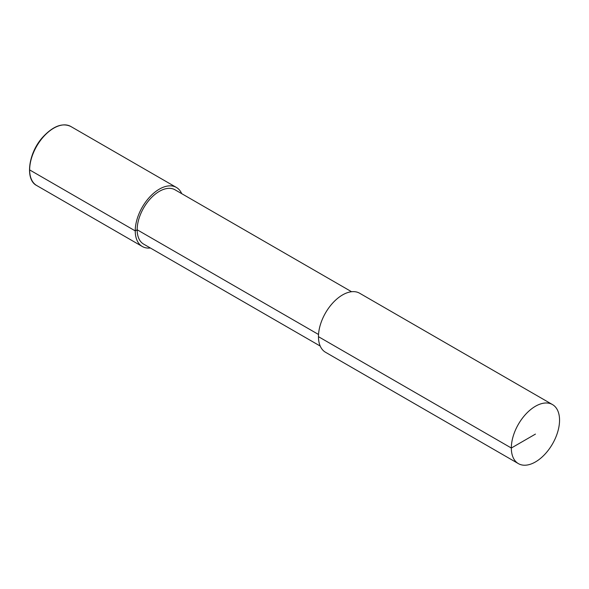 <?xml version="1.0" encoding="UTF-8"?>
<svg xmlns="http://www.w3.org/2000/svg" width="589" height="589" viewBox="0 0 589 589"><rect width="100%" height="100%" fill="white"/><g stroke="black" fill="none" stroke-linecap="round" stroke-linejoin="round"><path stroke-width="0.88" d="M559.55 420.185A34.096 19.687 120 0 0 552.489 404.577A34.096 19.687 120 0 0 518.394 424.257A34.096 19.687 120 0 0 518.394 463.631A34.096 19.687 120 0 0 544.67 454.494A34.096 19.687 120 0 0 559.55 420.185M552.489 404.577L359.621 293.226A34.096 19.687 120 0 0 325.526 312.906A34.096 19.687 120 0 0 325.526 352.274L518.394 463.631M351.574 291.732L175.036 189.805A31.364 18.112 120 0 0 143.664 207.91A31.364 18.112 120 0 0 143.672 244.133L320.21 346.06M181.714 193.663A34.096 19.687 120 0 0 176.398 187.442A34.096 19.687 120 0 0 142.302 207.122A34.096 19.687 120 0 0 142.302 246.496A34.096 19.687 120 0 0 150.35 247.991M535.445 434.1L511.333 448.023L318.465 336.672M29.649 169.919L135.242 230.888L137.171 229.776L318.539 334.486M176.398 187.442L70.805 126.473A34.096 19.687 120 0 0 36.709 146.16A34.096 19.687 120 0 0 36.709 185.528L142.302 246.496M70.805 126.473C62.397 122.527 53.01 126.134 42.636 137.303C28.117 153.309 24.988 179.881 36.709 185.528"/></g></svg>
